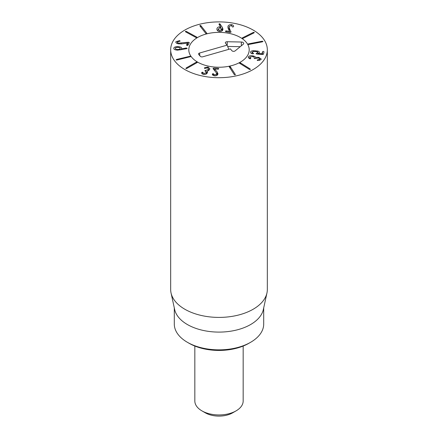 <?xml version="1.0" encoding="UTF-8"?>
<svg xmlns="http://www.w3.org/2000/svg" width="438" height="438" viewBox="0 0 438 438"><rect width="100%" height="100%" fill="white"/><g stroke="black" fill="none" stroke-linecap="round" stroke-linejoin="round"><path stroke-width="0.66" d="M242.981 38.38L242.055 38.445L242.291 37.92L253.252 32.445L254.188 32.385L253.941 32.905L242.981 38.38M254.188 32.746L254.188 32.385L253.941 32.905M242.055 38.445L242.291 37.92L242.291 38.528M247.793 44.337L248.357 43.904L262.094 41.238L262.997 41.386L262.428 41.813L248.691 44.479L247.766 44.249M250.541 52.275L250.558 52.084C250.744 51.317 251.615 50.857 253.169 50.72L257.522 51.032C258.885 51.345 259.504 51.865 259.367 52.582L258.305 53.491L261.968 53.748L262.521 51.689L263.331 51.399L264.005 51.793L263.495 54.203L262.729 54.465L256.81 54.049L256.06 53.655L257.862 52.565L256.777 51.662L255.168 51.47L253.503 51.427L252.042 52.188L253.618 53.545L252.485 53.792C251.127 53.485 250.487 52.916 250.558 52.084L250.558 52.456M252.042 52.188L252.025 53.671M257.862 52.565L257.873 54.126L257.862 52.565M256.723 53.305L256.723 54.044M258.305 53.491L258.305 54.153M248.466 56.71C249.288 55.746 250.848 55.489 253.131 55.938C254.763 56.403 255.606 56.891 255.661 57.4L258.787 57.356L261.207 59.015L261.004 59.606L257.593 60.499L257.144 60.044L259.603 59.305C259.92 58.741 259.471 58.309 258.256 58.013L254.659 58.637L254.221 58.101C254.582 57.46 254.062 56.962 252.655 56.611L249.857 57.028L250.755 58.637L249.545 58.692L248.253 57.34L248.466 56.71L248.466 57.915M250.755 58.637L250.448 58.205L250.448 58.807M249.857 57.028L249.731 58.763M254.347 58.528L254.347 57.734L254.221 58.44M259.712 60.411L259.712 58.977L259.603 60.439M257.873 59.858L257.873 60.543M258.787 57.356L258.787 58.166M255.693 57.411L255.693 58.325M255.661 57.4L255.661 58.363M253.131 55.938L253.131 56.743M239.575 63.258L239.433 62.727L240.347 62.842L250.197 68.985L250.328 69.522L249.419 69.396L239.575 63.258L239.433 62.727L239.433 63.154M250.197 69.571L250.197 68.985L250.328 69.522M229.205 66.757L229.424 66.231L230.191 66.543L235.272 74.378L235.042 74.909L234.286 74.591L229.205 66.757L229.424 66.231L229.424 67.091M235.272 74.805L235.272 74.378L235.042 74.909M213.027 68.542L213.7 68.087L218.277 68.323L218.803 68.782L218.146 69.182L214.642 69.029L217.221 72.067L217.916 73.94C217.653 75.205 216.629 75.84 214.839 75.851C213.246 75.643 212.403 75.084 212.321 74.17L212.994 73.6L214.932 74.986L216.668 73.885L216.18 72.549L213.032 68.613M216.668 73.885L216.668 75.522L216.668 73.885M214.932 74.986L214.932 75.851M213.503 73.995L213.503 75.56M217.938 73.65L217.916 73.94M214.642 69.029L214.642 70.704M213.7 68.087L213.7 69.582M204.765 68.421L204.634 67.726L208.028 67.036L209.846 68.684L209.523 69.702L207.059 71.23L207.524 72.193L207.256 73.015C206.457 74.192 205.181 74.641 203.435 74.367C202.121 74.011 201.54 73.442 201.694 72.659L202.553 72.155L203.905 73.546L206.101 72.73L206.303 72.111L204.902 70.671L208.346 69.45L208.57 68.782L207.524 67.846L204.765 68.421L204.469 67.906L204.469 68.251M208.346 69.45L208.346 70.797M205.811 70.403L205.811 71.394M205.208 71.197L204.902 70.671M206.101 72.73L206.101 74.06M203.905 73.546L203.905 74.438M201.776 72.429L201.776 73.305M207.059 71.23L207.059 73.288M208.028 67.036L208.028 68.016M196.399 62.125L197.314 62.026L197.138 62.557L186.84 68.443L185.915 68.542L186.095 68.01L196.399 62.125L196.399 62.979M185.915 68.542L186.095 68.01L186.095 68.607M197.314 62.437L197.314 62.026L197.138 62.557M190.908 56.573L176.996 60.017L176.081 59.902L176.596 59.453L189.993 56.261L190.946 56.469M218.135 29.182L218.135 31.076L218.135 29.127L219.881 30.583L219.881 31.448M219.881 30.583L221.71 29.171L219.986 27.72L218.135 29.127M221.71 29.171L221.71 31.054L221.71 29.171M222.367 27.441L222.964 29.171C222.761 30.665 221.727 31.426 219.854 31.448C217.965 31.388 216.974 30.594 216.881 29.067C217.084 27.632 218.047 26.893 219.772 26.855L220.807 27.019L218.929 24.128L219.515 23.712L220.068 23.98L222.367 27.441L222.367 30.589M222.022 30.874L221.71 30.397M220.807 27.019L220.807 27.868M220.779 27.041L220.779 27.857M219.772 26.855L219.772 27.725M230.979 32.127L230.925 31.47L230.979 32.127L230.202 32.423L225.789 31.695L225.417 31.186L226.2 30.868L229.578 31.421L228.05 28.136L227.979 26.22C228.652 25.01 229.868 24.495 231.631 24.681C233.125 25.059 233.772 25.7 233.553 26.603L232.709 27.09L231.253 25.519L229.189 26.411L229.233 27.775L230.925 32.209M231.631 24.681L231.631 25.612M229.041 29.056L228.62 29.351M229.589 31.399L229.589 32.324M229.578 31.421L229.578 32.319M225.789 31.695L225.417 31.186M206.851 33.748L206.851 33.283L206.692 33.814L205.887 33.534L199.914 25.908L200.078 25.377L200.872 25.656L206.851 33.283L206.692 33.814M199.914 25.908L200.078 25.377L200.078 26.121M196.908 37.772L196.908 37.175L197.116 37.701L196.186 37.613L185.652 31.87L185.455 31.339L186.374 31.426L196.908 37.175L197.116 37.701M185.652 31.87L185.455 31.339L185.455 31.739M187.667 42.305L188.805 42.294L189.293 42.754L187.886 45.278L186.993 45.475L186.462 45.015L187.541 43.083L181.792 43.855L178.474 43.827C176.404 43.4 175.556 42.683 175.934 41.67L179.613 40.663L180.138 41.134L177.374 41.917C177.149 42.475 177.642 42.886 178.852 43.138L187.667 42.305L187.667 45.453M188.805 42.294L188.805 43.636M178.852 43.138L178.852 43.893M177.374 41.917L177.302 43.515M179.328 40.624L179.328 41.331M175.813 42.141L175.934 42.574M187.541 43.083L187.541 45.486M175.266 48.41L175.266 48.328C175.293 48.979 176.092 49.346 177.647 49.428L177.647 50.156M177.647 49.428C179.208 49.445 180.056 49.127 180.204 48.481C180.177 47.824 179.394 47.452 177.844 47.37C176.279 47.353 175.419 47.671 175.266 48.328M180.204 48.481L180.204 49.943L180.204 48.481M185.98 48.049L187.174 48.35L186.676 48.656L177.593 50.151C175.025 49.987 173.749 49.363 173.771 48.284C173.941 47.194 175.342 46.647 177.987 46.647C180.451 46.811 181.693 47.392 181.71 48.388L181.387 48.979L185.98 48.049L185.98 48.793M186.468 47.994L186.468 48.695M181.387 48.979L181.387 49.713M181.348 48.963L181.348 49.718M177.987 46.647L177.987 47.375M184.825 69.532A48.328 27.901 180 0 1 170.672 49.801A48.328 27.901 180 0 1 219 21.9A48.328 27.901 180 0 1 267.328 49.801A48.328 27.901 180 0 1 237.495 75.582A48.328 27.901 180 0 1 184.825 69.532M240.358 37.471A30.206 17.438 180 0 1 249.206 49.801A30.206 17.438 180 0 1 219 67.238A30.206 17.438 180 0 1 188.794 49.801A30.206 17.438 180 0 1 207.442 33.693A30.206 17.438 180 0 1 240.358 37.471M189.096 343.282L187.387 342.297L189.101 343.282A42.289 24.413 0 0 0 189.101 343.282A42.289 24.413 0 0 0 248.904 343.282L250.613 342.297A44.703 25.809 180 0 1 187.387 342.297L187.387 342.297A44.703 25.809 180 0 1 174.297 324.049L174.297 307.903M263.703 307.903L263.703 324.049A44.703 25.809 180 0 1 250.613 342.297M266.95 292.984L263.353 309.507A44.703 25.809 180 0 1 219 332.097A44.703 25.809 180 0 1 174.647 309.507L171.05 292.984A48.328 27.901 0 0 0 184.825 309.233A48.328 27.901 0 0 0 234.669 315.902A48.328 27.901 0 0 0 266.95 292.984A48.328 27.901 0 0 0 267.328 289.507L267.328 49.801M170.672 49.801L170.672 289.507A48.328 27.901 0 0 0 171.05 292.984M202.756 56.792A1.812 1.046 180 0 1 200.325 56.321L198.715 54.449A1.812 1.046 180 0 1 198.556 54.181A1.812 1.046 180 0 1 199.531 53.042L227.13 45.136L225.515 43.263A1.829 1.057 180 0 1 225.362 42.99A1.829 1.057 180 0 1 227.223 41.736L241.376 42.021A2.414 1.396 180 0 1 243.665 43.68A2.414 1.396 180 0 1 243.265 44.216L235.102 50.901A1.829 1.057 180 0 1 231.965 50.759L230.35 48.886L202.756 56.792M240.243 46.691L227.656 46.439M227.13 45.136L228.828 49.324M205.57 34.18A30.206 17.438 180 0 1 249.206 49.801A30.206 17.438 180 0 1 219 67.238A30.206 17.438 180 0 1 188.794 49.801A30.206 17.438 180 0 1 205.57 34.18M243.167 346.053L243.167 400.994A24.167 13.95 180 0 1 236.087 410.86A24.167 13.95 180 0 1 201.913 410.86L201.913 410.86A24.167 13.95 180 0 1 194.833 400.994L194.833 346.053M205.329 412.831L201.913 410.86L205.329 412.831A19.332 11.158 0 0 0 232.671 412.831L236.087 410.86M253.252 32.445L253.252 33.25M262.094 41.238L262.094 41.878M248.357 43.904L248.357 44.523M253.137 53.179L253.137 53.83M262.521 51.689L262.521 54.449M262.094 53.704L262.094 54.422M261.968 53.748L261.968 54.411M257.522 51.032L257.522 51.936M255.321 50.753L255.321 51.481M253.169 50.72L253.169 51.465M240.347 62.842L240.347 63.74M230.191 66.543L230.191 68.279M212.994 73.6L212.994 75.259M217.221 72.067L217.221 75.166M218.277 68.323L218.277 69.182M204.634 67.726L204.634 68.377M205.712 70.381L205.712 71.35M202.553 72.155L202.553 74.071M189.993 56.261L189.993 56.918M176.596 59.453L176.596 60.072M220.068 23.98L220.068 25.924M219.515 23.712L219.515 25.119M229.233 27.775L229.233 30.644M227.979 26.22L227.979 27.983M226.2 30.868L226.2 31.766M200.872 25.656L200.872 27.129M186.374 31.426L186.374 32.264M181.206 43.159L181.206 43.926M179.613 40.663L179.613 41.331M241.376 42.021L241.338 45.793M227.223 41.736L227.185 45.278M199.531 53.042L199.876 55.796M208.57 68.782L208.57 70.666M206.303 72.111L206.303 73.945M229.041 27.014L229.041 30.238"/></g></svg>
